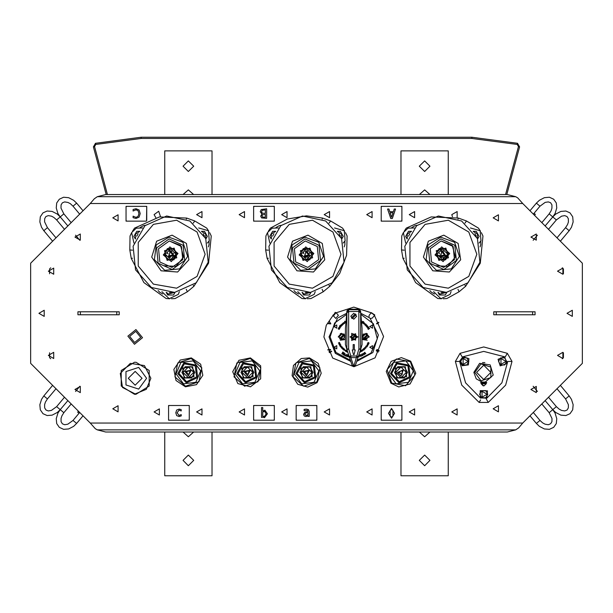 <?xml version="1.0" encoding="UTF-8"?>
<svg xmlns="http://www.w3.org/2000/svg" width="613" height="613" viewBox="0 0 613 613"><rect width="100%" height="100%" fill="white"/><g stroke="black" fill="none" stroke-linecap="round" stroke-linejoin="round"><path stroke-width="0.92" d="M486.638 382.405L480.753 382.405L480.753 382.995L486.661 382.995L486.661 382.405M483.619 382.995L483.619 383.822L484.224 383.822L484.224 382.995M483.113 385.822L481.197 383.822L486.216 383.822L484.002 385.861L483.113 385.822L481.741 384.236L483.703 385.822M116.776 311.818L77.905 311.818L77.905 314.768L119.251 314.768L119.251 311.818L116.776 311.818L116.776 314.768M532.62 311.818L493.749 311.818L493.749 314.768L535.095 314.768L535.095 311.818L532.62 311.818L532.62 314.768M339.625 338.545L343.564 334.606L344.261 335.296L341.303 338.261L340.322 339.234L339.625 338.545L343.564 334.606M351.441 317.863L355.379 313.933L356.069 314.622L352.146 318.553L351.441 317.863L355.379 313.933M345.441 328.315L346.851 312.216L348.613 312.216L348.674 311.519L360.597 311.366L358.835 309.749L358.896 348.989L360.582 349.54L358.314 356.513L356.628 355.969L350.881 355.969L349.195 356.513L351.992 365.118L353.762 366.451L358.896 348.989L360.659 348.989L362.068 344.652L362.068 328.315L360.659 312.055L358.896 312.216L360.659 312.216L360.551 310.776L358.781 309.159L348.728 309.159L346.966 310.776L346.912 311.366L348.674 311.519L348.674 309.749L346.912 311.366L345.441 328.315L345.441 344.652L346.927 349.54L348.613 348.989L346.851 348.989L346.927 349.54L349.195 356.513L350.881 357.632L350.881 355.969L348.613 348.989L348.613 312.216L346.851 312.055L346.851 348.989L345.441 344.652M351.441 338.545L355.379 334.606L356.069 335.296L352.797 338.575L352.13 339.234L351.441 338.545L355.379 334.606M363.248 338.545L367.187 334.606L367.884 335.296L366.267 336.92L363.961 339.227L363.248 338.545L367.187 334.606M507.656 361.432L512.031 361.432L507.334 353.295L483.703 346.966L460.079 353.295L455.375 361.432L461.75 385.133L479.144 402.442L488.262 402.442L505.664 385.133L512.031 361.432L507.334 353.295L483.703 346.966L460.079 353.295L455.375 361.432L461.75 385.133L479.144 402.442L488.262 402.442L505.664 385.133L512.031 361.432M505.143 357.088L507.334 353.295M462.271 357.088L460.079 353.295M459.758 361.432L455.375 361.432M541.792 403.944L549.148 412.71L551.984 418.51L551.922 421.652L550.658 423.775L548.298 424.702L545.087 424.181L542.689 422.901L539.969 420.411L536.344 423.453L539.333 426.303L544.344 428.916L549.424 429.322L553.731 427.368L556.275 423.575L556.773 418.664L555.033 413.062L552.765 409.676L556.382 406.634L559.11 409.124L561.5 410.404L564.711 410.925L567.079 410.005L568.343 407.875L568.404 404.733L565.561 398.933L557.002 388.734M549.148 412.71L552.765 409.676L555.707 412.495L560.918 415.185L565.845 415.545L570.021 413.698L572.695 409.798L573.178 404.718L571.477 399.331L569.186 395.898L565.561 398.933M548.497 229.346L556.382 219.952L561.608 216.144L564.711 215.661L567.017 216.535L568.343 218.703L568.381 221.96L567.546 224.542L565.561 227.653L569.186 230.687L571.477 227.254L573.178 221.868L572.695 216.787L570.021 212.887L565.845 211.041L560.918 211.401L555.707 214.09L552.765 216.91L549.148 213.876L551.125 210.765L551.961 208.182L551.922 204.926L550.604 202.757L548.29 201.884L545.187 202.367L539.969 206.175L533.287 214.136M556.382 219.952L552.765 216.91L555.033 213.523L556.773 207.93L556.275 203.01L553.731 199.217L549.424 197.263L544.344 197.67L539.333 200.282L536.344 203.133L539.969 206.175M71.208 222.642L63.852 213.876L61.016 208.075L61.078 204.934L62.342 202.811L64.702 201.884L67.913 202.405L70.311 203.685L73.031 206.175L76.656 203.133L73.667 200.282L68.656 197.67L63.576 197.263L59.269 199.217L56.725 203.01L56.227 207.93L57.967 213.523L60.235 216.91L56.618 219.952L53.89 217.462L51.5 216.182L48.289 215.661L45.921 216.581L44.657 218.711L44.596 221.852L47.439 227.653L55.998 237.852M63.852 213.876L60.235 216.91L57.293 214.09L52.082 211.401L47.155 211.041L42.979 212.887L40.305 216.787L39.822 221.868L41.523 227.254L43.814 230.687L47.439 227.653M64.503 397.239L56.618 406.634L51.392 410.442L48.289 410.925L45.983 410.051L44.657 407.883L44.619 404.626L45.454 402.044L47.439 398.933L43.814 395.898L41.523 399.331L39.822 404.718L40.305 409.798L42.979 413.698L47.155 415.545L52.082 415.185L57.293 412.495L60.235 409.676L63.852 412.71L61.875 415.821L61.039 418.403L61.078 421.66L62.396 423.828L64.71 424.702L67.813 424.219L73.031 420.411L79.713 412.449M56.618 406.634L60.235 409.676L57.967 413.062L56.227 418.664L56.725 423.575L59.269 427.368L63.576 429.322L68.656 428.916L73.667 426.303L76.656 423.453L73.031 420.411M506.798 194.551L519.579 146.898L517.495 143.281L519.579 146.898L518.437 146.591L505.572 194.551M517.341 143.848L517.188 144.415L471.895 138.454L471.895 137.266L517.495 143.281L517.341 143.848M517.495 143.281L471.895 137.266L141.105 137.266L95.505 143.281L141.105 137.266L141.105 138.454L471.895 138.454M95.659 143.848L94.563 146.591L93.421 146.898L95.505 143.281L95.659 143.848M151.442 287.474L174.659 292.409L196.336 282.754L208.198 262.211L205.715 238.61L189.838 220.971L166.629 216.037L144.952 225.691L133.09 246.242L135.565 269.843L151.442 287.474L174.659 292.409L196.336 282.754L208.198 262.211L205.715 238.61L189.838 220.971L166.629 216.037L144.952 225.691L133.09 246.242L135.565 269.843L151.442 287.474M287.305 287.474L310.515 292.409L332.192 282.754L344.054 262.211L341.579 238.61L325.695 220.971L302.485 216.037L280.808 225.691L268.946 246.242L271.421 269.843L287.305 287.474L310.515 292.409L332.192 282.754L344.054 262.211L341.579 238.61L325.695 220.971L302.485 216.037L280.808 225.691L268.946 246.242L271.421 269.843L287.305 287.474M423.162 287.474L446.371 292.409L468.048 282.754L479.91 262.211L477.435 238.61L461.558 220.971L438.341 216.037L416.664 225.691L404.802 246.242L407.285 269.843L423.162 287.474L446.371 292.409L468.048 282.754L479.91 262.211L477.435 238.61L461.558 220.971L438.341 216.037L416.664 225.691L404.802 246.242L407.285 269.843L423.162 287.474L446.371 292.409L468.048 282.754L479.91 262.211L477.435 238.61L461.558 220.971L438.341 216.037L416.664 225.691L404.802 246.242L407.285 269.843L423.162 287.474M153.388 284.11L176.636 288.21L197.079 276.409L205.148 254.226L197.079 232.043L176.636 220.243L153.388 224.343L138.216 242.419L138.216 266.027L153.388 284.11M289.244 284.11L312.492 288.21L332.936 276.409L341.004 254.226L332.936 232.043L312.492 220.243L289.244 224.343L274.072 242.419L274.072 266.027L289.244 284.11M425.1 284.11L448.348 288.21L468.792 276.409L476.868 254.226L468.792 232.043L448.348 220.243L425.1 224.343L409.928 242.419L409.928 266.027L425.1 284.11M309.458 357.892L318.231 363.386L321.243 373.248L317.067 382.681L307.695 387.079L297.742 384.251L292.094 375.616L293.474 365.402L301.244 358.559L309.458 357.892M410.718 361.233L415.752 373.21L410.12 383.983L398.772 386.956L390.956 383.179L386.267 371.509L391.186 361.333L401.4 357.601L410.718 361.233M191.325 357.892L200.689 364.222L202.834 375.317L196.505 384.68L185.402 386.826L176.038 380.497L173.893 369.401L180.222 360.038L191.325 357.892M168.943 237.177L182.912 242.265L187.639 256.364L179.571 268.846L164.774 270.318L154.399 259.674L156.254 244.924L168.943 237.177M304.799 237.177L318.768 242.265L323.495 256.364L315.427 268.846L300.638 270.318L290.263 259.674L292.117 244.924L304.799 237.177M440.663 237.177L454.624 242.265L459.352 256.364L451.283 268.846L436.494 270.318L426.119 259.674L427.974 244.924L440.663 237.177M161.081 270.785L177.624 272.026L188.911 259.858L186.444 243.453L172.069 235.154L156.629 241.215L151.733 257.077L161.081 270.785M296.937 270.785L313.488 272.026L324.767 259.858L322.3 243.453L307.925 235.154L292.485 241.215L287.597 257.077L296.937 270.785M432.801 270.785L449.344 272.026L460.631 259.858L458.156 243.453L443.789 235.154L428.341 241.215L423.453 257.077L432.801 270.785M172.72 257.092L172.299 257.031M308.577 257.092L308.163 257.031M444.44 257.092L444.019 257.031M250.388 357.892L260.678 365.831L260.709 378.826L250.464 386.811L237.867 383.615L232.679 371.7L238.909 360.298L250.388 357.892M388.696 373.884L393.538 362.459L405.852 360.942L413.323 370.842L408.48 382.259L396.174 383.784L388.696 373.884L393.538 362.459L405.852 360.942L413.323 370.842L408.48 382.259L396.174 383.784L388.696 373.884M176.054 373.884L180.889 362.459L193.202 360.942L200.673 370.842L195.838 382.259L183.525 383.784L176.054 373.884L180.889 362.459L193.202 360.942L200.673 370.842L195.838 382.259L183.525 383.784L176.054 373.884M235.124 373.884L239.959 362.459L252.272 360.942L259.743 370.842L254.901 382.259L242.595 383.784L235.124 373.884L239.959 362.459L252.272 360.942L259.743 370.842L254.901 382.259L242.595 383.784L235.124 373.884M294.186 373.884L299.029 362.459L311.343 360.942L318.814 370.842L313.971 382.259L301.657 383.784L294.186 373.884L299.029 362.459L311.343 360.942L318.814 370.842L313.971 382.259L301.657 383.784L294.186 373.884M169.119 238.94L183.118 245.261L184.636 260.548L172.169 269.505L158.169 263.184L156.644 247.905L169.119 238.94M169.326 241.001L181.44 246.472L182.751 259.697L171.962 267.452L159.847 261.981L158.529 248.755L169.326 241.001L180.551 245.369L183.632 257.023L176.031 266.371L164 265.736L176.031 266.371L183.632 257.023L180.551 245.369L169.326 241.001M304.975 238.94L318.975 245.261L320.499 260.548L308.025 269.505L294.025 263.184L292.501 247.905L304.975 238.94M305.182 241.001L317.296 246.472L318.614 259.697L307.818 267.452L295.704 261.981L294.386 248.755L305.182 241.001M440.831 238.94L454.831 245.261L456.356 260.548L443.881 269.505L429.882 263.184L428.364 247.905L440.831 238.94M441.038 241.001L453.153 246.472L454.471 259.697L443.674 267.452L431.56 261.981L430.249 248.755L441.038 241.001L452.271 245.369L455.352 257.023L447.751 266.371L435.713 265.736M410.319 361.693L414.901 375.087L405.591 385.753L391.707 383.025L387.117 369.639L396.427 358.973L410.319 361.693M191.202 358.49L201.792 367.884L198.957 381.753L185.524 386.228L174.935 376.842L177.77 362.973L191.202 358.49M250.265 358.49L260.862 367.884L258.027 381.753L244.595 386.228L234.005 376.842L236.84 362.973L250.265 358.49M309.335 358.49L319.925 367.884L317.09 381.753L303.665 386.228L293.075 376.842L295.91 362.973L309.335 358.49M333.02 315.473L326.292 325.273L323.925 336.92L332.736 358.084L353.954 366.75L375.064 357.8L383.585 336.514L374.489 315.473M374.574 315.366L372.221 318.162L370.175 318.484L369.057 317.542L369.095 315.373L371.363 312.668L374.574 315.366L374.796 315.021L371.363 312.668M474.822 372.359L480.96 380.803L490.89 377.577L490.89 367.141L480.96 363.915L474.822 372.359M150.89 378.267L144.423 365.578L130.354 363.348L120.278 373.424L122.508 387.493L135.205 393.952L146.292 389.362L150.89 378.267M146.607 378.267L138.73 367.425L125.972 371.562L125.972 384.972L138.73 389.117L146.607 378.267M390.458 373.662L396.511 362.727L408.779 365.103L410.312 377.508L398.986 382.803L390.458 373.662M391.63 373.516L397.009 363.8L407.921 365.907L409.277 376.941L399.216 381.638L391.63 373.516M177.808 373.662L183.862 362.727L196.137 365.103L197.67 377.508L186.344 382.803L177.808 373.662M178.981 373.516L184.36 363.8L195.271 365.907L196.635 376.941L186.567 381.638L178.981 373.516M236.879 373.662L242.932 362.727L255.2 365.103L256.732 377.508L245.407 382.803L236.879 373.662M238.051 373.516L243.43 363.8L254.341 365.907L255.698 376.941L245.637 381.638L238.051 373.516M295.949 373.662L302.002 362.727L314.27 365.103L315.802 377.508L304.477 382.803L295.949 373.662M297.121 373.516L302.5 363.8L313.404 365.907L314.768 376.941L304.699 381.638L297.121 373.516M303.481 252.364L303.581 252.786M485.182 382.144L493.212 375.102L490.155 364.858L479.581 363.371L473.811 372.359L476.209 378.811L482.232 382.144M142.545 337.656L135.933 329.572L127.856 336.185L134.469 344.268L142.545 337.656L135.933 329.572L127.856 336.185L134.469 344.268L142.545 337.656M169.908 246.878L177.992 253.491L171.372 261.575L163.296 254.954L169.908 246.878M176.782 257.766L167.096 260.364L164.506 250.679L174.184 248.089L176.782 257.766M175.977 254.226L170.644 248.893L165.311 254.226L170.644 259.552L175.977 254.226L173.31 258.839M305.764 246.878L313.848 253.491L307.236 261.575L299.152 254.954L305.764 246.878M312.638 257.766L302.952 260.364L300.362 250.679L310.048 248.089L312.638 257.766M311.833 254.226L306.5 248.893L301.167 254.226L306.5 259.552L311.833 254.226M441.628 246.878L449.704 253.491L443.092 261.575L435.008 254.954L441.628 246.878M448.494 257.766L438.816 260.364L436.218 250.679L445.904 248.089L448.494 257.766M447.689 254.226L442.356 248.893L437.023 254.226L442.356 259.552L447.689 254.226L445.023 258.839M396.749 378.022L406.672 376.62L405.27 366.697L395.347 368.099L396.749 378.022M395.676 372.359L401.009 377.692L406.342 372.359L401.009 367.034L395.676 372.359M184.099 378.022L194.03 376.62L192.628 366.697L182.697 368.099L184.099 378.022M183.034 372.359L188.36 377.692L193.693 372.359L188.36 367.034L183.034 372.359M243.169 378.022L253.092 376.62L251.69 366.697L241.767 368.099L243.169 378.022M242.104 372.359L247.43 377.692L252.763 372.359L247.43 367.034L242.104 372.359M302.24 378.022L312.163 376.62L310.76 366.697L300.837 368.099L302.24 378.022M301.167 372.359L306.5 377.692L311.833 372.359L306.5 367.034L301.167 372.359M188.36 160.897L193.677 166.215L188.36 171.525L183.049 166.215L188.36 160.897M188.36 455.061L193.677 460.371L188.36 465.688L183.049 460.371L188.36 455.061M424.64 465.688L419.323 460.371L424.64 455.061L429.951 460.371L424.64 465.688M424.64 171.525L419.323 166.215L424.64 160.897L429.951 166.215L424.64 171.525M476.577 372.359L483.703 379.493L490.837 372.359L483.703 365.233L476.577 372.359M142.101 378.267L135.205 371.371L128.301 378.267L135.205 385.163L142.101 378.267M140.783 337.479L134.645 342.506L129.619 336.361L135.757 331.334L140.783 337.479M357.08 360.314L370.949 353.126L377.301 338.859L373.371 323.748L360.865 314.385M463.099 364.352L468.148 361.432L463.099 358.521L463.099 364.352M500.951 364.352L506.001 361.432L500.951 358.521L500.951 364.352M487.074 394.22L482.025 391.301L482.025 397.132L487.074 394.22M486.845 398.136L487.465 390.895L480.201 390.619L480.285 397.891L486.845 398.136L501.863 382.849L507.595 362.191M462.179 365.731L468.409 364.904L468.953 358.636L462.953 356.758L459.773 361.003L462.179 365.731M134.393 362.283L121.205 370.497L121.205 386.037L134.393 394.259L136.086 394.243L149.197 386.037L149.197 370.497L136.086 362.291L134.316 362.291L136.009 362.283M48.373 271.161L53.683 268.088L53.683 274.226L48.373 271.161M112.754 217.822L118.071 214.749L118.071 220.887L112.754 217.822M196.635 214.65L201.945 211.577L201.945 217.715L196.635 214.65M281.689 214.65L287.007 211.577L287.007 217.715L281.689 214.65M366.75 214.65L372.068 211.577L372.068 217.715L366.75 214.65M530.958 237.07L536.275 233.997L536.275 240.135L530.958 237.07M281.689 411.936L287.007 408.871L287.007 415.009L281.689 411.936M112.754 408.764L118.071 405.699L118.071 411.836L112.754 408.764M239.162 411.936L244.48 408.871L244.48 415.009L239.162 411.936M38.918 313.297L44.236 310.224L44.236 316.362L38.918 313.297M566.994 313.297L572.312 310.224L572.312 316.362L566.994 313.297M74.955 389.516L80.265 386.451L80.265 392.588L74.955 389.516M451.812 411.936L457.122 408.871L457.122 415.009L451.812 411.936M366.75 411.936L372.068 408.871L372.068 415.009L366.75 411.936M530.958 389.516L536.275 386.451L536.275 392.588L530.958 389.516M409.277 411.936L414.595 408.871L414.595 415.009L409.277 411.936M493.159 408.764L498.476 405.699L498.476 411.836L493.159 408.764M557.539 355.425L562.857 352.36L562.857 358.498L557.539 355.425M48.373 355.425L53.683 352.36L53.683 358.498L48.373 355.425M324.223 411.936L329.533 408.871L329.533 415.009L324.223 411.936M196.635 411.936L201.945 408.871L201.945 415.009L196.635 411.936M154.101 411.936L159.418 408.871L159.418 415.009L154.101 411.936M557.539 271.161L562.857 268.088L562.857 274.226L557.539 271.161M493.159 217.822L498.476 214.749L498.476 220.887L493.159 217.822M409.277 214.65L414.595 211.577L414.595 217.715L409.277 214.65M324.223 214.65L329.533 211.577L329.533 217.715L324.223 214.65M239.162 214.65L244.48 211.577L244.48 217.715L239.162 214.65M74.955 237.07L80.265 233.997L80.265 240.135L74.955 237.07M169.035 255.958L169.947 251.966L172.943 254.747L169.035 255.958M304.891 255.958L305.803 251.966L308.806 254.747L304.891 255.958M369.831 347.257L372.574 345.671L372.574 348.843L369.831 347.257M369.831 326.583L372.574 324.997L372.574 328.17L369.831 326.583M334.016 347.257L336.767 345.671L336.767 348.843L334.016 347.257M334.016 326.583L336.767 324.997L336.767 328.17L334.016 326.583M357.892 336.92L351.686 333.342L351.686 340.499L357.892 336.92M350.061 336.92L355.601 340.115L355.601 333.725L350.061 336.92M90.303 423.039L95.329 428.74L97.344 429.882L105.666 432.042L507.334 432.042L515.656 429.882L518.675 427.859L522.697 423.039L582.35 363.386L582.35 263.199L522.697 203.547L517.671 197.846L515.656 196.704L507.334 194.551L105.666 194.551L97.344 196.704L94.325 198.727L90.303 203.547L30.65 263.199L30.65 363.386L90.303 423.039L522.697 423.039M440.755 255.958L441.659 251.966L444.663 254.747L440.755 255.958M398.649 372.482L402.09 370.26L402.289 374.344L398.649 372.482M186.076 371.754L190.03 370.689L188.98 374.643L186.076 371.754M245.146 371.754L249.1 370.689L248.05 374.643L245.146 371.754M304.217 371.754L308.163 370.689L307.121 374.643L304.217 371.754M356.712 361.432L372.857 352.559L378.367 334.982L370.175 318.484M500.246 365.854L507.189 363.547L504.461 356.758L498.078 359.325L500.246 365.854M452.463 216.703L451.812 214.65L457.114 211.577L457.137 217.707M155.863 217.707L154.101 214.65L158.721 211.27L160.537 216.703M168.23 256.824L173.939 255.521L170.644 250.679L168.23 256.824M304.094 256.824L309.803 255.521L306.5 250.679L304.094 256.824M186.26 289.298L187.348 291.75L193.907 286.248L208.566 263.192L211.278 236.005L209.646 232.656M161.939 291.619L169.165 298.7L178.314 294.393L179.348 291.619M132.462 250.211L129.787 249.928L131.282 258.364L143.917 282.585L166.108 298.523L169.824 298.784M142.607 227.99L136.224 228.205L131.642 232.656L133.902 243.062M139.634 231.584L135.565 233.974L135.534 238.687M207.378 243.062L209.263 240.786L208.42 230.71L198.673 227.99M205.753 238.687L205.723 233.974L201.654 231.584M193.21 223.163L194.788 220.994L186.743 218.067L159.449 216.902L134.546 228.143L132.462 231.231M322.116 289.298L323.212 291.75L329.763 286.248L339.755 273.421L346.544 255.322L347.134 236.005L345.502 232.656M297.795 291.619L305.021 298.7L314.17 294.393L315.205 291.619M268.318 250.211L265.644 249.928L267.138 258.364L279.773 282.585L301.964 298.523L305.68 298.784M278.471 227.99L272.08 228.205L267.498 232.656L269.766 243.062M275.49 231.584L271.421 233.974L271.39 238.687M343.234 243.062L345.119 240.786L344.276 230.71L334.529 227.99M341.61 238.687L341.579 233.974L337.51 231.584M329.066 223.163L330.645 220.994L322.599 218.067L306.5 215.83L287.428 218.994L270.402 228.143L268.325 231.231M371.279 312.776L353.755 307.09L336.238 312.776M374.635 314.768L371.493 313.051L374.635 314.768M345.441 335.748L341.349 333.28L338.246 336.92L344.391 339.686L340.269 340.215M362.068 335.748L366.16 333.28L369.264 336.92L363.118 339.686L362.068 338.092M333.579 315.404L335.204 312.285L333.579 315.404M338.989 336.92L341.939 333.97L344.897 336.92L341.939 339.87L338.989 336.92M350.805 316.247L353.755 313.297L356.705 316.247L353.755 319.197L350.805 316.247M350.805 336.92L353.755 333.97L356.705 336.92L353.755 339.87L350.805 336.92M362.612 336.92L365.57 333.97L368.52 336.92L365.57 339.87L362.612 336.92M439.95 256.824L445.659 255.521L442.356 250.679L439.912 256.786M401.009 375.907L403.454 369.792L397.469 372.543L401.009 375.907M188.36 375.907L191.172 370.198L184.934 371.455L188.36 375.907M433.652 291.619L440.877 298.7L450.034 294.393L451.061 291.619M457.972 289.298L459.068 291.75L465.619 286.248L480.278 263.192L482.99 236.005L481.358 232.656M404.174 250.211L401.5 249.928L402.994 258.364L415.629 282.585L437.82 298.523L441.536 298.784M414.327 227.99L407.936 228.205L403.354 232.656L405.622 243.062M411.346 231.584L407.277 233.974L407.247 238.687M479.098 243.062L480.983 240.786L480.132 230.71L470.393 227.99M477.466 238.687L477.435 233.974L473.366 231.584M464.922 223.163L466.501 220.994L458.455 218.067L431.161 216.902L406.258 228.143L404.182 231.231M247.43 375.907L250.242 370.198L244.005 371.455L247.43 375.907M306.5 375.907L309.312 370.198L303.075 371.455L306.5 375.907M193.647 432.042L188.36 436.747L183.08 432.042M419.353 194.551L424.64 189.838L429.92 194.551M480.569 398.136L465.543 382.849L459.811 362.191M462.953 356.758L483.703 351.395L504.461 356.758M337.456 318.377L329.066 336.92L335.28 353.303L350.797 361.432M346.644 314.385L334.698 322.951L330.131 336.92L335.909 352.406L350.429 360.314M462.731 364.98L460.685 361.432L462.731 357.892L466.822 357.892L468.868 361.432L466.822 364.98L462.731 364.98L460.685 361.432L462.731 357.892L466.822 357.892L468.868 361.432L466.822 364.98L462.731 364.98M500.583 364.98L498.538 361.432L500.583 357.892L504.675 357.892L506.729 361.432L504.675 364.98L500.583 364.98L498.538 361.432L500.583 357.892L504.675 357.892L506.729 361.432L504.675 364.98L500.583 364.98M487.795 394.22L485.749 397.76L481.657 397.76L479.611 394.22L481.657 390.673L485.749 390.673L487.795 394.22L485.749 397.76L481.657 397.76L479.611 394.22L481.657 390.673L485.749 390.673L487.795 394.22M486.117 398.619L488.262 402.442L479.144 402.442L480.592 399.875M480.385 400.235L479.918 401.063M482.523 362.628L484.891 362.628L482.523 362.628M482.232 382.022L485.182 382.022M484.324 383.822L484.324 382.995M481.741 384.236L482.331 384.236M134.898 394.274L135.504 394.274M135.504 362.26L134.898 362.26M136.009 394.259L134.393 394.259M401.308 206.359L401.898 206.359L401.898 221.124L381.225 221.124L381.225 206.359L401.898 206.359L401.898 220.534L401.308 221.124L381.225 221.124L381.225 206.359L401.308 206.359L401.898 206.949M273.72 206.359L274.31 206.359L274.31 221.124L253.636 221.124L253.636 206.359L274.31 206.359L274.31 220.534L273.72 221.124L253.636 221.124L253.636 206.359L273.72 206.359L274.31 206.949M146.201 221.124L126.048 221.124L126.048 206.359L146.722 206.359L146.522 220.979M381.815 420.227L381.225 420.227L381.225 405.461L401.898 405.461L401.898 420.227L381.225 420.227L381.225 406.051L381.815 405.461L401.898 405.461L401.898 420.227L381.815 420.227L381.225 419.637M296.753 420.227L296.163 420.227L296.163 405.461L316.837 405.461L316.837 420.227L296.163 420.227L296.163 406.051L296.753 405.461L316.837 405.461L316.837 420.227L296.753 420.227L296.163 419.637M254.226 420.227L253.636 420.227L253.636 405.461L274.31 405.461L274.31 420.227L253.636 420.227L253.636 406.051L254.226 405.461L274.31 405.461L274.31 420.227L254.226 420.227L253.636 419.637M168.575 420.227L168.575 405.461L189.248 405.461L189.248 420.227L168.575 420.227L168.575 405.461L189.248 405.461L189.248 420.227L168.575 420.227M169.931 257.307L169.249 257.483M169.012 251.077L169.885 251.568L169.012 251.077L169.924 250.755M167.939 253.667L167.38 252.832M171.111 251.437L172.031 250.962M170.437 257.376L170.567 257.008M170.215 257.016L169.334 257.514M167.564 253.506L167.862 253.751M173.663 253.284L173.387 253.552M173.885 259.835L167.403 259.835L164.161 254.226L167.403 248.61L173.885 248.61L177.119 254.226L173.885 259.835M309.764 255.613L309.281 254.694M308.132 257.368L307.182 256.962L308.147 257.36M303.795 253.667L303.236 252.832M307.542 257.207L307.259 256.878M309.688 252.671L309.251 253.583M305.741 251.568L304.868 251.077M306.967 251.437L307.887 250.962M306.071 257.016L305.19 257.514L306.071 257.016M306.293 257.376L306.423 257.008M309.519 253.284L309.243 253.552M309.741 259.835L303.259 259.835L300.018 254.226L303.259 248.61L309.741 248.61L312.982 254.226L309.741 259.835M175.05 292.363L173.54 294.983L167.747 294.983L166.23 292.363M166.544 292.401L168.261 294.094L174.743 292.401M162.759 294.01L159.633 292.202L158.146 290.531M187.348 291.75L175.18 298.523L171.464 298.784M135.404 238.97L133.895 236.357L136.799 231.339L139.818 231.339M136.745 236.197L138.078 233.882M140.132 227.507L143.258 225.699L145.45 225.247M129.787 249.928L130.01 236.005L131.642 232.656M194.788 220.994L206.742 228.143L208.818 231.231M201.47 231.339L204.489 231.339L207.386 236.357L205.876 238.97M203.209 233.882L204.543 236.197M209.041 241.162L209.041 244.771L208.328 246.893M171.977 292.593L169.311 292.593M310.906 292.363L309.396 294.983L303.604 294.983L302.094 292.363M302.401 292.401L304.117 294.094L310.599 292.401M298.615 294.01L295.489 292.202L294.002 290.531M323.212 291.75L311.036 298.523L307.32 298.784M271.268 238.97L269.751 236.357L272.655 231.339L275.674 231.339M272.601 236.197L273.934 233.882M275.988 227.507L279.114 225.699L281.306 225.247M265.644 249.928L265.866 236.005L267.498 232.656M330.645 220.994L342.598 228.143L344.675 231.231M337.326 231.339L340.345 231.339L343.249 236.357L341.732 238.97M339.066 233.882L340.399 236.197M344.897 241.162L344.897 244.771L344.192 246.893M307.833 292.593L305.167 292.593M376.98 349.464L378.957 351.05L376.98 349.464L379.14 350.713M331.679 351.433L329.51 352.69M330.116 350.115L329.127 352.031L330.537 349.464L327.809 349.732L330.392 349.778M330.798 323.917L329.403 321.342L330.66 323.603L328.078 323.633L330.798 323.917M376.42 350.437L378.39 352.023M378.872 322.645L376.512 323.564L376.704 323.902L378.872 322.645L376.704 323.902M367.241 340.215L363.118 339.686M363.118 334.154L367.241 333.625M338.637 327.863L339.732 328.476L338.79 328.2L339.227 329.38L338.131 328.767L339.066 329.043L338.637 327.863M340.514 325.288L341.487 326.093L340.514 325.564L340.138 326.016L340.836 326.875L339.502 325.947L340.514 325.288M343.387 324.024L342.728 324.821L342.215 323.603L343.387 324.024M344.69 321.22L345.809 322.607L344.79 322.032L344.828 323.197L344.69 321.22M363.432 322.4L362.681 323.204L361.938 322.752L362.674 321.304L363.815 322.009L363.432 322.4M365.907 324.154L365.064 325.089L364.697 324.76L364.904 323.725L365.907 324.154M367.792 326.262L366.812 327.043L367.103 326.537L366.267 326.361L367.026 326.338L367.225 325.541L367.202 326.453L367.792 326.262M369.693 328.346L368.283 329.38L367.984 328.905L368.29 328.124L369.693 328.346M340.361 344.521L339.886 344.154L340.514 344.437L340.246 345.272L339.38 345.096L339.709 344.245L340.177 345.058L340.361 344.521M341.993 346.866L341.464 346.598L342.131 346.751L342.023 347.632L341.135 347.609L341.265 346.751L341.916 347.433L341.993 346.866M343.632 348.337L344.138 349.203L343.165 348.989L343.74 349.609L343.058 349.533L342.874 349.019L343.632 348.337M346.958 350.582L346.345 351.686L346.414 351.119L345.456 351.218L345.295 350.375L346.092 350.069L346.506 350.965L346.958 350.582M360.183 350.759L361.088 350.935L361.026 350.337L361.593 351.464L361.164 351.088L360.682 351.916L360.153 350.858M363.287 348.843L364.045 349.847L363.647 350.138L362.674 349.739L363.287 348.843M365.31 347.732L365.386 348.176L365.846 347.701L365.785 348.276L364.789 347.977L364.835 347.379L365.448 347.28L364.95 347.494L365.31 347.732M367.064 345.226L367.754 345.686L367.202 346.514L366.16 345.816L367.179 346.238L367.064 345.226M367.976 342.452L369.133 342.951L368.742 343.862L367.585 343.372L368.666 343.594L368.888 343.081L367.976 342.452M344.1 353.234L345.226 353.847L344.399 355.371L343.303 354.774L344.299 355.08L344.552 354.62L343.709 354.161L344.644 354.437L344.927 353.916L344.1 353.234M347.073 354.659L348.299 355.073L347.74 356.712L346.56 356.314L347.586 356.444L347.755 355.946L346.851 355.64L347.824 355.755L348.015 355.195L347.073 354.659M358.743 355.195L359.256 356.559L359.502 354.958L360.421 356.222L360.191 354.743L360.712 356.398L359.471 355.233L359.126 356.896L358.666 355.417M363.202 353.341L364.237 354.751L363.693 354.237L362.904 354.666L363.042 355.402L362.214 353.877L362.804 354.49L363.593 354.061L363.202 353.341M364.26 352.69L364.804 352.322L365.769 353.762L364.505 354.069L363.999 353.463L364.26 352.69M361.831 354.069L362.513 355.663L361.785 354.483L361.264 356.199L360.582 354.598L361.31 355.778L361.831 354.069M349.402 357.134L348.299 356.873L348.774 355.203M348.866 355.494L348.575 356.728L349.326 356.904M346.529 354.437L346.046 356.115L345.219 355.739L345.035 355.126L346.253 355.08L346.529 354.437M342.843 354.191L341.824 353.816L342.882 351.954L343.778 353.034L344.177 352.812L342.843 354.191M367.172 344.131L368.022 343.916L368.321 344.751L367.486 344.966L367.172 344.131M365.946 346.1L366.796 347.058L365.601 347.142L365.946 346.1M363.93 348.253L364.804 348.345L364.804 349.226L363.938 349.142L363.93 348.253M361.478 350.077L362.452 349.87L361.946 350.728L362.72 350.368L362.436 350.996L361.885 351.011L361.478 350.077M359.977 351.402L360.252 352.107L359.869 351.724M347.778 352.146L346.805 351.908L347.326 350.766M347.41 351.019L347.065 351.824L347.678 351.831M344.881 350.467L344.36 349.801L343.855 350.146L344.583 349.119L344.881 350.467M342.567 348.843L341.717 348.245L342.897 347.64L342.567 348.843M341.157 346.268L340.476 346.743L339.909 345.931L340.943 345.211L340.177 346.008L341.157 346.268M340.077 343.678L338.92 344.192L339.579 343.18L338.384 342.974L339.541 342.468L338.698 343.073L339.847 343.173L339.02 343.916L340.077 343.678M368.942 327.02L367.624 328.216L368.137 327.166L366.98 327.265L368.942 327.02M366.666 324.89L366.582 325.771L365.7 325.787L365.769 324.921L366.666 324.89M364.375 322.829L364.451 323.71L363.586 323.879L363.501 323.013L364.375 322.829M361.532 322.07L361.463 321.258M361.448 321.074L361.555 322.315M345.962 322.2L345.54 321.335L346 321.787M343.15 322.852L344.1 322.568L343.663 323.465L344.406 323.051L344.169 323.695L343.617 323.748L343.15 322.852M341.004 324.76L341.901 324.331L341.61 325.281L342.276 324.752L342.154 325.426L341.617 325.572L341.004 324.76M339.51 326.545L340.544 327.258L339.633 326.89L339.962 328.108L338.92 327.396L339.832 327.763L339.51 326.545M340.269 333.625L344.391 334.154M344.391 339.686L345.441 338.092M332.882 315.304L335.817 318.484L338.368 315.327L336.093 312.607L332.882 315.304L333.541 315.772L336.093 312.607M340.322 339.234L344.261 335.296M365.172 353.287L365.463 353.716L364.674 353.923L365.172 353.287M364.727 352.621L365.057 353.111L364.191 353.333L364.727 352.621M346.169 355.272L345.924 355.839L345.257 355.218L346.169 355.272M342.131 353.77L342.859 352.674L343.525 353.119L342.636 354.107L342.131 353.77M367.923 344.115L368.168 344.667L367.578 344.767L367.325 344.207L367.923 344.115M365.953 346.376L366.275 346.636L365.739 346.973L365.953 346.376M364.643 348.49L364.689 349.096L364.099 348.989L364.045 348.383L364.643 348.49M363.555 349.548L363.225 350.015L363.555 349.548M363.225 349.111L362.858 349.617L363.225 349.111M361.862 350.582L362.26 349.992L361.862 350.582M345.54 351.05L346.008 350.222L345.54 351.05M343.272 348.858L343.962 349.058L343.272 348.858M341.778 347.54L341.318 347.004L341.778 347.54M340.016 345.142L339.671 344.529L340.016 345.142M368.742 328.897L368.137 328.844L368.398 328.315L368.988 328.376L368.742 328.897M366.436 325.61L365.831 325.664L365.93 325.074L366.536 325.013L366.436 325.61M365.264 324.553L364.743 324.323L365.264 324.553M365.632 324.139L365.057 323.879L365.632 324.139M364.275 323.58L363.693 323.741L363.678 323.135L364.268 322.974L364.275 323.58M362.62 322.967L362.214 322.714L362.689 321.94L363.264 322.292L362.62 322.967M343.564 323.327L343.924 322.706L343.564 323.327M341.495 325.158L341.748 324.492L341.495 325.158M329.633 352.621L331.487 351.103M329.043 351.601L330.238 350.038M330.522 349.701L328.001 350.077M328.407 323.342L330.66 323.603M330.79 323.672L329.204 321.679M378.995 350.628L376.788 349.793M378.236 351.931L376.221 350.766M376.512 323.564L378.681 322.315M362.068 328.315L360.659 312.216L360.582 349.54L362.068 344.652M353.762 366.451L355.517 365.118L358.314 356.513L356.628 357.632L350.881 357.632L353.747 366.451M352.13 318.561L356.069 314.622M352.13 339.234L356.069 335.296M354.345 349.916L355.233 349.916L354.053 354.636L353.456 354.636L352.276 349.916L353.165 349.916L353.165 344.598L354.345 344.598L354.345 349.916M445.597 259.835L439.115 259.835L435.881 254.226L439.115 248.61L445.597 248.61L448.839 254.226L445.597 259.835M443.076 257.698L443.981 257.376M441.651 257.307L440.969 257.483M439.651 253.667L439.1 252.832M442.295 250.679L440.724 251.077L441.598 251.568L440.716 251.085M442.824 251.437L443.751 250.962M442.149 257.376L442.287 257.008M441.927 257.016L441.046 257.514M439.337 255.161L439.215 255.859M404.251 366.75L407.492 372.359L404.251 377.976L397.768 377.976L394.527 372.359L397.768 366.75L404.251 366.75M191.601 366.75L194.842 372.359L191.601 377.976L185.126 377.976L181.885 372.359L185.126 366.75L191.601 366.75M459.068 291.75L446.892 298.523L443.176 298.784M446.77 292.363L445.253 294.983L439.46 294.983L437.95 292.363M438.257 292.401L439.973 294.094L446.456 292.401M443.689 292.593L441.023 292.593M434.479 294.01L431.345 292.202L429.859 290.531M407.124 238.97L405.614 236.357L408.511 231.339L411.53 231.339M408.457 236.197L409.79 233.882M411.844 227.507L414.978 225.699L417.169 225.247M401.5 249.928L401.722 236.005L403.354 232.656M466.501 220.994L478.454 228.143L480.538 231.231M473.182 231.339L476.201 231.339L479.105 236.357L477.596 238.97M474.922 233.882L476.255 236.197M480.753 241.162L480.753 244.771L480.048 246.893M381.815 221.124L381.225 220.534M381.225 206.949L381.815 206.359M392.335 218.496L390.787 218.496L387.6 209.041L388.926 209.041L389.784 211.684L393.393 211.684L394.251 209.041L395.523 209.041L392.335 218.496M390.129 212.757L393.048 212.757L391.592 217.209L390.129 212.757M401.898 220.534L401.898 221.124L401.308 221.124M254.226 221.124L253.636 220.534M253.636 206.949L254.226 206.359M261.184 209.6L266.617 208.834L266.617 218.289L261.628 217.906L260.648 216.159L261.973 214.09L260.203 211.738L261.184 209.6M261.958 215.983L262.487 214.765L265.36 214.45L265.36 217.217L262.441 216.971L261.958 215.983M261.513 211.684L262.195 210.305L265.36 209.907L265.36 213.401L262.28 213.155L261.513 211.684M274.31 220.534L274.31 221.124L273.72 221.124M146.132 221.124L126.048 221.124L126.048 206.359L146.722 206.359L146.722 220.534M126.638 221.124L126.048 220.534M126.048 206.949L126.638 206.359M146.132 206.359L146.722 206.949M139.051 209.93L140.239 213.569L139.059 217.171L135.994 218.473L133.075 217.676L133.075 216.159L136.002 217.4L138.094 216.427L138.929 213.569L138.063 210.719L136.002 209.776L133.075 211.002L133.075 209.5L136.017 208.688L139.051 209.93M401.308 405.461L401.898 406.051M401.898 419.637L401.308 420.227M391.546 418.219L388.527 413.308L391.546 408.381L394.565 413.3L391.546 418.219M392.941 416.181L391.546 417.177L390.136 416.158L390.144 410.426L391.546 409.43L392.933 410.411L392.941 416.181M381.225 406.051L381.225 405.461L381.815 405.461M316.247 405.461L316.837 406.051M316.837 419.637L316.247 420.227M307.159 416.212L305.718 416.556L304.194 415.928L303.565 414.304L304.86 412.235L308.025 411.469L307.542 410.396L304.14 410.641L304.14 409.423L306.308 409.101L308.446 409.63L309.22 411.515L309.22 416.357L308.025 416.357L308.025 415.606L307.159 416.212M308.025 414.61L306.148 415.453L304.799 414.219L305.895 412.94L308.025 412.649L308.025 414.61M296.163 406.051L296.163 405.461L296.753 405.461M273.72 405.461L274.31 406.051M274.31 419.637L273.72 420.227M264.51 417.66L262.716 417.131L261.521 417.461L261.521 407.584L262.716 407.584L262.716 411.108L264.885 410.166L267.46 413.798L264.51 417.66M266.234 413.89L264.28 416.587L262.716 416.181L262.716 412.112L264.601 411.3L266.234 413.89M253.636 406.051L253.636 405.461L254.226 405.461M188.658 405.461L189.248 406.051M189.248 419.637L188.658 420.227M169.165 420.227L168.575 419.637M168.575 406.051L169.165 405.461M176.736 415.583L175.816 412.802L176.736 410.043L179.126 409.078L181.218 409.622L181.218 410.963L179.103 410.12L177.05 412.802L179.103 415.453L181.218 414.595L181.218 415.936L179.126 416.495L176.736 415.583M250.671 366.75L253.912 372.359L250.671 377.976L244.189 377.976L240.955 372.359L244.189 366.75L250.671 366.75M309.741 366.75L312.982 372.359L309.741 377.976L303.259 377.976L300.018 372.359L303.259 366.75L309.741 366.75M49.553 273.804L49.553 268.992L50.718 267.82M50.718 358.766L49.553 357.594L49.553 352.781M563.447 352.781L563.447 357.594L562.282 358.766M562.282 267.82L563.447 268.992L563.447 273.804M211.991 194.551L211.991 150.852L164.736 150.852L164.736 194.551M164.736 432.042L164.736 475.734L211.991 475.734L211.991 432.042M183.08 194.551L188.36 189.838L193.647 194.551M448.264 432.042L448.264 475.734L401.009 475.734L401.009 432.042M401.009 194.551L401.009 150.852L448.264 150.852L448.264 194.551M429.92 432.042L424.64 436.747L419.353 432.042M533.118 386.259L537.478 391.454M545.141 400.588L552.765 409.676M533.118 240.327L537.478 235.131M545.141 225.998L552.765 216.91M79.882 240.327L75.522 235.131M67.859 225.998L60.235 216.91M79.882 386.259L75.522 391.454M67.859 400.588L60.235 409.676M534.613 215.469L535.341 214.343L533.892 213.416M78.387 411.116L77.659 412.243L79.108 413.17M522.697 203.547L90.303 203.547M193.21 285.283L193.907 286.248M132.462 258.234L131.282 258.364M186.26 219.148L186.743 218.067M329.066 285.283L329.763 286.248M268.318 258.234L267.138 258.364M322.116 219.148L322.599 218.067M80.38 311.818L80.38 314.768M496.224 311.818L496.224 314.768M369.057 317.542L360.766 313.243M346.743 313.243L338.322 317.649M348.728 309.159L348.674 309.749L358.835 309.749L358.781 309.159M97.344 196.704L515.656 196.704M515.656 429.882L97.344 429.882M464.922 285.283L465.619 286.248M404.174 258.234L402.994 258.364M457.972 219.148L458.455 218.067M482.232 381.914L482.232 382.405M485.182 381.914L485.182 382.405M486.04 383.822L486.04 382.995M481.374 383.822L481.374 382.995M539.969 420.411L533.287 412.449M536.344 423.453L529.931 415.806M569.186 395.898L560.359 385.378M548.497 397.239L556.382 406.634M565.561 227.653L557.002 237.852M569.186 230.687L560.359 241.208M536.344 203.133L529.931 210.78M541.792 222.642L549.148 213.876M73.031 206.175L79.713 214.136M76.656 203.133L83.069 210.78M43.814 230.687L52.641 241.208M64.503 229.346L56.618 219.952M47.439 398.933L55.998 388.734M43.814 395.898L52.641 385.378M76.656 423.453L83.069 415.806M71.208 403.944L63.852 412.71M582.35 324.729L582.35 301.857L582.35 324.729M30.65 301.857L30.65 324.729L30.65 301.857M518.437 146.591L517.188 144.415M141.105 138.454L95.812 144.415L94.563 146.591L107.428 194.551M106.202 194.551L93.421 146.898"/></g></svg>
